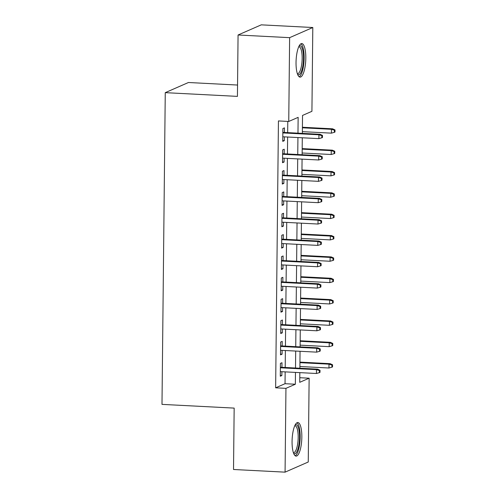 <?xml version="1.0" encoding="UTF-8"?>
<svg xmlns="http://www.w3.org/2000/svg" width="497" height="497" viewBox="0 0 497 497"><rect width="100%" height="100%" fill="white"/><g stroke="black" fill="none" stroke-linecap="round" stroke-linejoin="round"><path stroke-width="0.75" d="M292.068 441.46A16.811 4.821 -87 0 1 297.821 422.531A16.811 4.821 -87 0 1 301.841 437.18A16.811 4.821 -87 0 1 296.088 456.109A16.811 4.821 -87 0 1 292.068 441.46M296.038 62.479A16.811 4.821 -87 0 1 301.791 43.556A16.811 4.821 -87 0 1 305.81 58.205A16.811 4.821 -87 0 1 300.058 77.128A16.811 4.821 -87 0 1 296.038 62.479M237.547 85.043L188.438 82.508L165.259 92.653L161.991 404.378L234.162 408.105L233.522 469.491L285.073 472.15L285.949 388.35L295.348 384.237L295.473 372.408M165.259 92.653L237.429 96.381L238.069 34.995L261.254 24.85L312.806 27.509L311.923 111.316L302.53 115.428L302.344 133.382M299.784 377.72L309.134 378.198L308.252 462.005L285.073 472.15M281.936 367.314L281.985 362.723L280.42 363.406L280.283 376.217L281.849 375.533L281.892 371.706M282.159 345.962L282.209 341.371L280.643 342.06L280.507 354.87L282.072 354.181L282.116 350.36M282.383 324.609L282.433 320.018L280.867 320.708L280.73 333.518L282.296 332.835L282.339 329.008M282.607 303.263L282.656 298.672L281.091 299.356L280.954 312.166L282.52 311.482L282.563 307.655M282.83 281.911L282.88 277.32L281.314 278.003L281.178 290.813L282.743 290.13L282.787 286.303M283.054 260.558L283.104 255.967L281.538 256.657L281.401 269.467L282.967 268.778L283.01 264.957M283.278 239.206L283.327 234.615L281.762 235.305L281.625 248.115L283.191 247.425L283.234 243.605M283.501 217.86L283.551 213.269L281.985 213.952L281.849 226.762L283.414 226.079L283.458 222.252M283.725 196.508L283.775 191.917L282.209 192.6L282.072 205.41L283.638 204.727L283.681 200.9M283.949 175.155L283.998 170.564L282.433 171.248L282.296 184.064L283.862 183.374L283.905 179.547M284.172 153.803L284.222 149.212L282.656 149.901L282.52 162.712L284.085 162.022L284.129 158.201M297.976 133.153L298.144 117.348L288.745 121.461L278.438 120.926L275.642 387.815L285.036 383.703L285.16 371.88M285.21 367.482L285.384 350.528M285.433 346.129L285.607 329.176M285.657 324.783L285.831 307.823M285.881 303.431L286.055 286.471M286.104 282.079L286.278 265.125M286.328 260.726L286.502 243.772M286.552 239.38L286.726 222.42M286.775 218.028L286.949 201.068M286.999 196.675L287.173 179.721M287.223 175.323L287.396 158.369M287.446 153.971L287.62 137.017M287.67 132.624L287.788 121.411M284.396 132.457L284.446 127.866L282.88 128.549L282.743 141.359L284.309 140.676L284.352 136.849M238.069 34.995L289.627 37.66L312.806 27.509M275.642 387.815L285.949 388.35M288.745 121.461L289.627 37.66M295.516 368.016L295.696 351.056M295.74 346.664L295.92 329.71M295.963 325.311L296.144 308.357M296.187 303.965L296.367 287.005M296.411 282.613L296.591 265.653M296.634 261.26L296.815 244.307M296.858 239.908L297.038 222.954M297.082 218.556L297.262 201.602M297.305 197.21L297.486 180.249M297.529 175.857L297.709 158.903M297.753 154.505L297.933 137.551M299.834 372.638L299.734 382.317L309.134 378.198M302.294 137.775L302.12 154.729M302.07 159.127L301.896 176.081M301.847 180.479L301.673 197.433M301.623 201.825L301.449 218.786M301.399 223.178L301.225 240.138M301.176 244.53L301.002 261.484M300.952 265.883L300.778 282.836M300.728 287.229L300.555 304.189M300.505 308.581L300.331 325.541M300.281 329.933L300.107 346.887M300.058 351.286L299.884 368.24M285.036 383.703L295.348 384.237M282.75 140.595L284.309 140.676M282.526 161.941L284.085 162.022M282.302 183.294L283.862 183.374M282.079 204.646L283.638 204.727M281.855 225.998L283.414 226.079M281.631 247.344L283.191 247.425M281.408 268.697L282.967 268.778M281.184 290.049L282.743 290.13M280.96 311.402L282.52 311.482M280.737 332.754L282.296 332.835M280.513 354.1L282.072 354.181M280.289 375.452L281.849 375.533M321.851 135.669L321.832 137.806L322.454 137.532L322.478 135.395L321.851 135.669L318.931 134.786L318.888 138.632L282.793 136.768M282.83 132.923L318.931 134.786L320.056 134.296L282.836 132.376M322.478 135.395L320.056 134.296M318.888 138.632L321.832 137.806M334.357 132.32L334.984 132.047L335.009 129.91L334.382 130.189L334.357 132.32L331.418 133.146L331.462 129.301L332.586 128.81L302.406 127.251M334.382 130.189L331.462 129.301L302.4 127.804M331.418 133.146L302.356 131.649M332.586 128.81L335.009 129.91M299.07 46.053A14.55 4.169 -87 0 1 303.499 58.404A14.55 4.169 -87 0 1 297.604 74.364M297.343 73.624A13.469 3.858 93 0 0 297.548 73.655A13.469 3.858 93 0 0 302.157 58.491A13.469 3.858 93 0 0 298.939 46.749A13.469 3.858 93 0 0 298.728 46.761M299.157 76.774A16.705 4.79 93 0 0 304.127 58.13A16.705 4.79 93 0 0 300.859 43.811M295.1 425.028A14.55 4.169 -87 0 1 299.387 433.154A14.55 4.169 -87 0 1 297.287 450.791A14.55 4.169 -87 0 1 293.634 453.345M293.373 452.605A13.469 3.858 93 0 0 293.578 452.637A13.469 3.858 93 0 0 296.113 449.884A13.469 3.858 93 0 0 298.144 434.974A13.469 3.858 93 0 0 294.969 425.73A13.469 3.858 93 0 0 294.764 425.736M295.187 455.755A16.705 4.79 93 0 0 297.585 452.5A16.705 4.79 93 0 0 300.151 435.254A16.705 4.79 93 0 0 296.889 422.792M321.627 157.021L321.609 159.158L322.23 158.885L322.255 156.748L321.627 157.021L318.707 156.139L318.664 159.984L282.569 158.121M282.607 154.275L318.707 156.139L319.832 155.648L282.613 153.722M322.255 156.748L319.832 155.648M318.664 159.984L321.609 159.158M321.404 178.373L321.385 180.51L322.006 180.237L322.031 178.1L321.404 178.373L318.484 177.491L318.44 181.337L282.346 179.473M282.383 175.627L318.484 177.491L319.608 176.994L282.389 175.074M322.031 178.1L319.608 176.994M318.44 181.337L321.385 180.51M321.18 199.726L321.161 201.857L321.783 201.583L321.808 199.452L321.18 199.726L318.26 198.843L318.217 202.683L282.122 200.819M282.159 196.98L318.26 198.843L319.385 198.346L282.166 196.427M321.808 199.452L319.385 198.346M318.217 202.683L321.161 201.857M320.956 221.078L320.938 223.209L321.559 222.936L321.584 220.798L320.956 221.078L318.037 220.19L317.993 224.035L281.898 222.171M281.936 218.326L318.037 220.19L319.161 219.699L281.942 217.779M321.584 220.798L319.161 219.699M317.993 224.035L320.938 223.209M334.133 153.672L334.761 153.399L334.785 151.262L334.158 151.535L334.133 153.672L331.195 154.499L331.238 150.653L332.363 150.162L302.182 148.603M334.158 151.535L331.238 150.653L302.176 149.156M331.195 154.499L302.133 152.995M332.363 150.162L334.785 151.262M333.909 175.025L334.537 174.751L334.562 172.614L333.934 172.888L333.909 175.025L330.971 175.851L331.014 172.005L332.139 171.515L301.959 169.955M333.934 172.888L331.014 172.005L301.952 170.508M330.971 175.851L301.909 174.348M332.139 171.515L334.562 172.614M333.686 196.377L334.313 196.098L334.338 193.967L333.711 194.24L333.686 196.377L330.747 197.197L330.791 193.358L331.915 192.861L301.735 191.302M333.711 194.24L330.791 193.358L301.729 191.854M330.747 197.197L301.685 195.7M331.915 192.861L334.338 193.967M333.462 217.723L334.09 217.45L334.114 215.319L333.487 215.592L333.462 217.723L330.524 218.55L330.567 214.71L331.692 214.213L301.511 212.654M333.487 215.592L330.567 214.71L301.505 213.207M330.524 218.55L301.468 217.052M331.692 214.213L334.114 215.319M320.733 242.424L320.714 244.561L321.335 244.288L321.36 242.151L320.733 242.424L317.813 241.542L317.769 245.388L281.675 243.524M281.712 239.678L317.813 241.542L318.937 241.051L281.718 239.125M321.36 242.151L318.937 241.051M317.769 245.388L320.714 244.561M333.238 239.076L333.866 238.802L333.891 236.665L333.263 236.939L333.238 239.076L330.3 239.902L330.343 236.056L331.468 235.566L301.288 234.006M333.263 236.939L330.343 236.056L301.281 234.559M330.3 239.902L301.244 238.398M331.468 235.566L333.891 236.665M320.509 263.777L320.49 265.914L321.118 265.64L321.137 263.503L320.509 263.777L317.589 262.894L317.546 266.74L281.451 264.876M281.488 261.031L317.589 262.894L318.714 262.404L281.495 260.478M321.137 263.503L318.714 262.404M317.546 266.74L320.49 265.914M333.015 260.428L333.642 260.155L333.667 258.018L333.04 258.291L333.015 260.428L330.076 261.254L330.12 257.409L331.244 256.918L301.064 255.359M333.04 258.291L330.12 257.409L301.058 255.912M330.076 261.254L301.02 259.751M331.244 256.918L333.667 258.018M320.285 285.129L320.267 287.266L320.894 286.986L320.913 284.856L320.285 285.129L317.366 284.247L317.322 288.086L281.227 286.222M281.265 282.383L317.366 284.247L318.49 283.75L281.271 281.83M320.913 284.856L318.49 283.75M317.322 288.086L320.267 287.266M332.791 281.78L333.419 281.501L333.444 279.37L332.816 279.643L332.791 281.78L329.853 282.6L329.896 278.761L331.021 278.264L300.84 276.711M332.816 279.643L329.896 278.761L300.834 277.258M329.853 282.6L300.797 281.103M331.021 278.264L333.444 279.37M320.062 306.481L320.043 308.612L320.671 308.339L320.689 306.202L320.062 306.481L317.142 305.599L317.098 309.438L281.004 307.575M281.041 303.735L317.142 305.599L318.266 305.102L281.047 303.182M320.689 306.202L318.266 305.102M317.098 309.438L320.043 308.612M332.574 303.127L333.195 302.853L333.22 300.722L332.592 300.996L332.574 303.127L329.629 303.953L329.673 300.113L330.797 299.616L300.617 298.057M332.592 300.996L329.673 300.113L300.61 298.61M329.629 303.953L300.573 302.456M330.797 299.616L333.22 300.722M319.838 327.827L319.819 329.965L320.447 329.691L320.466 327.554L319.838 327.827L316.918 326.945L316.875 330.791L280.78 328.927M280.817 325.081L316.918 326.945L318.043 326.454L280.824 324.529M320.466 327.554L318.043 326.454M316.875 330.791L319.819 329.965M332.35 324.479L332.971 324.206L332.996 322.068L332.369 322.342L332.35 324.479L329.405 325.305L329.449 321.46L330.573 320.969L300.393 319.409M332.369 322.342L329.449 321.46L300.387 319.962M329.405 325.305L300.35 323.802M330.573 320.969L332.996 322.068M319.614 349.18L319.596 351.317L320.223 351.044L320.242 348.906L319.614 349.18L316.695 348.298L316.651 352.143L280.557 350.279M280.594 346.434L316.695 348.298L317.819 347.807L280.6 345.881M320.242 348.906L317.819 347.807M316.651 352.143L319.596 351.317M332.126 345.831L332.748 345.558L332.773 343.421L332.145 343.694L332.126 345.831L329.182 346.657L329.225 342.812L330.35 342.321L300.169 340.762M332.145 343.694L329.225 342.812L300.163 341.315M329.182 346.657L300.126 345.154M330.35 342.321L332.773 343.421M319.391 370.532L319.372 372.669L320 372.39L320.018 370.259L319.391 370.532L316.471 369.65L316.427 373.489L280.333 371.626M280.37 367.786L316.471 369.65L317.595 369.153L280.376 367.233M320.018 370.259L317.595 369.153M316.427 373.489L319.372 372.669M331.903 367.184L332.524 366.91L332.549 364.773L331.921 365.046L331.903 367.184L328.958 368.01L329.002 364.164L330.126 363.667L299.946 362.114M331.921 365.046L329.002 364.164L299.94 362.661M328.958 368.01L299.902 366.506M330.126 363.667L332.549 364.773"/></g></svg>
